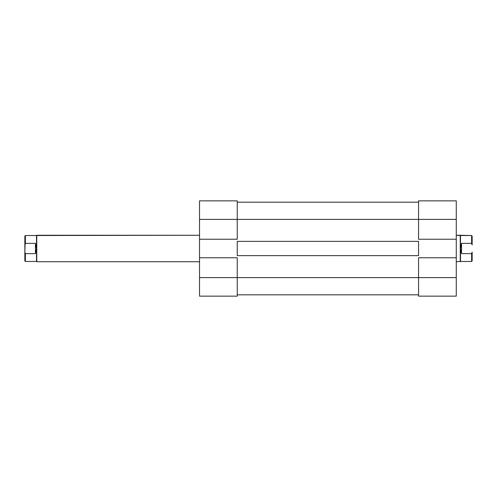 <?xml version="1.0" encoding="UTF-8"?>
<svg xmlns="http://www.w3.org/2000/svg" width="497" height="497" viewBox="0 0 497 497"><rect width="100%" height="100%" fill="white"/><g stroke="black" fill="none" stroke-linecap="round" stroke-linejoin="round"><path stroke-width="0.75" d="M237.249 257.763L199.533 257.763L199.533 277.612L237.249 277.612L237.249 257.763L199.533 257.763L199.533 296.144L237.249 296.144L237.249 257.763M237.249 200.856L199.533 200.856L199.533 257.763L199.533 239.237L237.249 239.237L237.249 200.856L199.533 200.856L199.533 239.237L237.249 239.237L237.249 219.388L199.533 219.388L237.249 219.388L237.249 200.856M237.249 296.144L199.533 296.144L199.533 277.612L418.555 277.612L237.249 277.612L237.249 296.144M237.249 241.356L418.555 241.356L418.555 255.644L237.249 255.644L237.249 241.356L418.555 241.356L418.555 255.644L237.249 255.644L237.249 241.356M418.555 219.388L237.249 219.388L418.555 219.388L418.555 239.237L456.271 239.237L456.271 219.388L418.555 219.388L418.555 239.237L456.271 239.237L456.271 200.856L418.555 200.856L418.555 219.388L456.271 219.388L456.271 200.856L418.555 200.856L418.555 219.388M418.555 294.82L237.249 294.82L418.555 294.82M418.555 202.18L237.249 202.18L418.555 202.18M418.555 296.144L456.271 296.144L456.271 239.237L456.271 257.763L418.555 257.763L418.555 296.144L456.271 296.144L456.271 257.763L418.555 257.763L418.555 277.612L456.271 277.612L418.555 277.612L418.555 296.144M24.85 236.063L24.85 252.091L25.378 235.528L24.85 236.063L24.85 244.909L25.378 243.368L35.436 243.368L35.436 253.632L25.378 253.632L24.85 252.091L24.85 260.937L25.378 261.472L25.378 253.632L24.85 252.091L24.85 260.937L25.378 261.472L36.498 261.472L36.759 235.267L199.533 235.267L25.378 235.528L25.378 243.368L35.436 243.368L36.498 248.5L35.436 253.632L35.436 243.368L36.498 248.5L35.436 253.632L25.378 253.632L25.378 261.472M199.533 261.733L36.759 261.733L36.759 235.267L36.759 261.733L199.533 261.733M472.15 236.063L472.15 244.909L471.622 243.368L461.564 243.368L460.502 248.5L460.502 261.472L456.271 261.733L460.502 261.472L460.502 248.5L461.564 253.632L471.622 253.632L472.15 252.091L472.15 260.937L472.15 252.091L471.622 253.632L471.622 261.472L472.15 260.937L471.622 261.472L471.622 253.632L461.564 253.632L460.502 248.5L460.502 235.528L456.271 235.267L460.241 235.267L460.241 261.733L460.241 235.267L471.622 235.528L460.502 235.528L460.502 248.5L461.564 243.368L461.564 253.632L461.564 243.368L471.622 243.368L472.15 244.909L472.15 236.063L471.622 235.528L471.622 243.368L471.622 235.528M25.378 235.528L36.498 235.528L36.498 261.472M460.502 261.472L471.622 261.472"/></g></svg>
